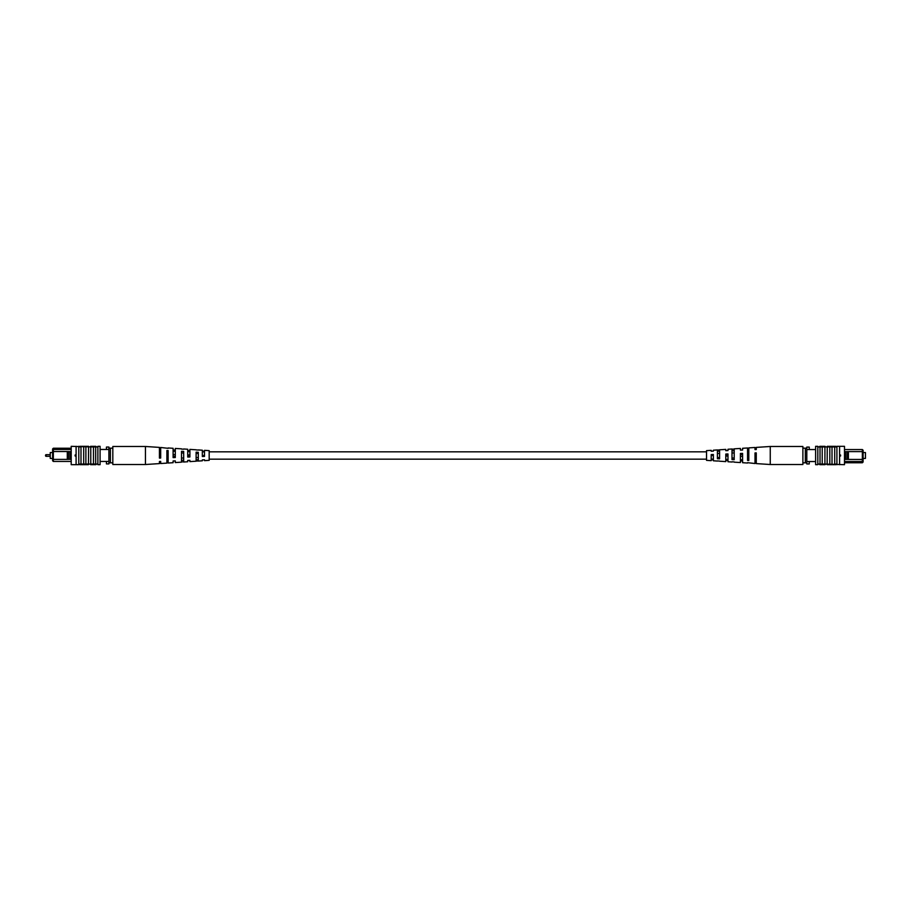 <?xml version="1.0" encoding="UTF-8"?>
<svg xmlns="http://www.w3.org/2000/svg" width="911" height="911" viewBox="0 0 911 911"><rect width="100%" height="100%" fill="white"/><g stroke="black" fill="none" stroke-linecap="round" stroke-linejoin="round"><path stroke-width="1.37" d="M45.55 455.705A0.626 0.626 0 0 0 46.176 456.331L46.176 454.669A0.626 0.626 0 0 0 45.55 455.295L45.55 455.295A0.626 0.626 0 0 1 46.176 454.669L50.253 454.669M46.176 456.331L50.253 456.331M52.599 458.438L50.253 458.438L50.253 452.562L52.599 452.562M71.206 461.456L53.339 461.456L52.599 460.727L52.599 448.975L53.339 448.246L71.206 448.246M68.507 459.338L69.976 459.338L69.976 451.583L68.507 451.583L68.484 459.383L53.339 459.383L53.339 461.456M100.085 461.456L108.899 461.456M100.085 449.465L108.899 449.465M53.339 448.246L53.339 449.465L71.206 449.465M106.45 461.456L106.45 463.904L108.899 463.904L108.899 447.05L106.45 447.05L106.45 449.465M52.599 450.193L53.339 449.465L53.339 459.383L52.599 459.383M68.484 451.549L52.599 451.549M69.976 451.583L71.206 451.549M69.976 459.338L71.206 459.383M67.289 451.549L67.289 459.383M75.112 455.99L75.112 455.01M110.368 462.845L110.368 448.155L112.816 448.155L112.816 462.845L108.899 462.845M110.368 448.155L108.899 448.155M75.488 454.885L76.091 455.5L75.488 456.115L75.488 454.885M76.091 446.31L76.091 464.69L71.206 464.678L71.206 446.322L90.781 446.937L90.781 464.063L97.876 464.063L97.876 464.678L100.085 464.678L100.085 446.322L97.876 446.322L97.876 464.063M90.781 446.937L95.678 446.937L95.678 464.063M95.678 446.937L97.876 446.937M93.469 446.937L93.469 464.063M78.79 446.31L78.79 464.69L79.28 464.063L90.781 464.063M80.988 446.937L80.988 464.063M83.687 446.937L83.687 464.063M85.885 446.937L85.885 464.063M79.895 446.322L79.895 446.937L79.895 446.322L88.572 446.322L88.458 464.063M78.79 464.69L76.091 464.69M79.895 464.678L79.895 464.063L79.895 464.678L87.456 464.678L87.456 464.063M87.456 464.678L88.458 464.678M95.906 464.063L95.906 464.678L90.61 464.678L90.61 464.063M88.458 446.322L88.458 446.937M90.61 446.937L90.61 446.322L95.906 446.322L95.906 446.937M168.136 448.314L160.678 447.483L160.678 458.051L159.436 458.096L159.436 447.403L145.453 446.481L112.816 446.481L112.816 448.155M145.453 446.481L145.453 464.519L112.816 464.519L112.816 462.845M189.898 454.953L187.723 454.908L187.723 456.092L189.898 456.047M160.678 454.35L159.436 454.327M175.288 454.646L173.113 454.6M204.508 455.272L202.333 455.773L204.508 455.272M196.116 459.827L198.291 459.748M181.505 460.306L183.68 460.237M166.895 460.772L168.136 460.727M166.895 458.529L168.136 458.484M181.505 458.062L183.68 457.994M196.116 457.584L198.291 457.504M187.723 460.431L187.723 461.752L187.723 460.431L189.898 460.34L189.898 461.604L196.116 461.205L196.116 452.163L198.291 452.3L198.291 461.057L202.333 460.795L202.333 459.873L202.333 460.795M159.436 461.478L159.436 463.597L159.436 461.478L160.678 461.433L160.678 463.517L166.895 463.118L166.895 450.49L168.136 450.558L168.136 463.027L173.113 462.708L173.113 460.977L173.113 462.708M173.113 460.977L175.288 460.898L175.288 462.56L181.505 462.162L181.505 451.321L183.68 451.446L183.68 462.014L187.723 461.752M202.333 459.873L204.508 459.782L204.508 460.659L209.177 460.351L209.177 450.649L204.508 450.341L204.508 456.4L202.333 456.491L202.333 450.205L198.291 449.943M196.116 461.08L198.291 460.943M181.505 461.923L183.68 461.797M166.895 462.754L168.136 462.686M198.291 450.057L196.116 449.92M183.68 449.203L181.505 449.077M160.678 449.567L159.436 449.522M168.136 447.973L173.113 448.292L173.113 457.595L175.288 457.516L175.288 448.44L181.505 448.838M175.288 450.102L173.113 450.023M183.68 448.986L187.723 449.248L187.723 457.049L189.898 456.958L189.898 449.396L196.116 449.795M189.898 450.66L187.723 450.569M204.508 451.218L202.333 451.127M168.136 452.516L166.895 452.471M183.68 453.006L181.505 452.938M198.291 453.496L196.116 453.416M159.436 456.673L160.678 456.65M160.678 450.968L159.436 450.934M173.113 456.4L175.288 456.354M175.288 451.264L173.113 451.218M189.898 451.571L187.723 451.526M204.508 451.89L202.333 451.845M863.104 452.562L865.45 452.562L865.45 458.438L863.104 458.438M844.497 449.544L862.364 449.544L863.104 450.273L863.104 462.025L862.364 462.754L844.497 462.754M847.196 451.662L845.727 451.662L845.727 459.417L847.196 459.417L847.219 451.617L862.364 451.617L862.364 449.544M815.618 449.544L806.804 449.544M815.618 461.535L806.804 461.535M862.364 462.754L862.364 461.535L844.497 461.535M809.253 449.544L809.253 447.096L806.804 447.096L806.804 463.95L809.253 463.95L809.253 461.535M863.104 460.807L862.364 461.535L862.364 451.617L863.104 451.617M847.196 459.417L863.104 459.451M845.727 459.417L844.497 459.451M845.727 451.662L844.497 451.617M848.414 459.451L848.414 451.617M840.58 455.01L840.58 455.99M805.335 448.155L805.335 462.845L802.887 462.845L802.887 448.155L806.804 448.155M805.335 462.845L806.804 462.845M840.215 456.115L839.6 455.5L840.215 454.885L840.215 456.115M839.6 464.69L839.6 446.31L844.497 446.322L844.497 464.678L824.922 464.063L824.922 446.937L817.816 446.937L817.816 446.322L815.618 446.322L815.618 464.678L817.816 464.678L817.816 446.937M824.922 464.063L820.025 464.063L820.025 446.937M820.025 464.063L817.816 464.063M822.223 464.063L822.223 446.937M836.913 464.69L836.913 446.31L836.423 446.937L824.922 446.937M834.704 464.063L834.704 446.937M832.016 464.063L832.016 446.937M829.807 464.063L829.807 446.937M835.808 464.678L835.808 464.063L835.808 464.678L827.131 464.678L827.245 446.937M836.913 446.31L839.6 446.31M835.808 446.322L835.808 446.937L835.808 446.322L828.247 446.322L828.247 446.937M828.247 446.322L827.245 446.322M819.786 446.937L819.786 446.322L825.093 446.322L825.093 446.937M827.245 464.678L827.245 464.063M825.093 464.063L825.093 464.678L819.786 464.678L819.786 464.063M747.555 462.686L755.014 463.517L755.014 452.949L756.267 452.904L756.267 463.597L770.25 464.519L802.887 464.519L802.887 462.845M770.25 464.519L770.25 446.481L802.887 446.481L802.887 448.155M725.794 456.047L727.98 456.092L727.98 454.908L725.794 454.953M755.014 456.65L756.267 456.673M740.404 456.354L742.59 456.4M711.195 455.728L713.37 455.227L711.195 455.728M719.588 451.173L717.401 451.252M734.198 450.694L732.011 450.763M748.796 450.228L747.555 450.273M748.796 452.471L747.555 452.516M734.198 452.938L732.011 453.006M719.588 453.416L717.401 453.496M727.98 450.569L727.98 449.248L727.98 450.569L725.794 450.66L725.794 449.396L719.588 449.795L719.588 458.837L717.401 458.7L717.401 449.943L713.37 450.205L713.37 451.127L713.37 450.205M756.267 449.522L756.267 447.403L756.267 449.522L755.014 449.567L755.014 447.483L748.796 447.882L748.796 460.51L747.555 460.442L747.555 447.973L742.59 448.292L742.59 450.023L742.59 448.292M742.59 450.023L740.404 450.102L740.404 448.44L734.198 448.838L734.198 459.679L732.011 459.554L732.011 448.986L727.98 449.248M713.37 451.127L711.195 451.218L711.195 450.341L706.526 450.649L706.526 460.351L711.195 460.659L711.195 454.6L713.37 454.509L713.37 460.795L717.401 461.057M719.588 449.92L717.401 450.057M734.198 449.077L732.011 449.203M748.796 448.246L747.555 448.314M717.401 460.943L719.588 461.08M732.011 461.797L734.198 461.923M755.014 461.433L756.267 461.478M747.555 463.027L742.59 462.708L742.59 453.405L740.404 453.484L740.404 462.56L734.198 462.162M740.404 460.898L742.59 460.977M732.011 462.014L727.98 461.752L727.98 453.951L725.794 454.042L725.794 461.604L719.588 461.205M725.794 460.34L727.98 460.431M711.195 459.782L713.37 459.873M747.555 458.484L748.796 458.529M732.011 457.994L734.198 458.062M717.401 457.504L719.588 457.584M756.267 454.327L755.014 454.35M755.014 460.032L756.267 460.066M742.59 454.6L740.404 454.646M740.404 459.736L742.59 459.782M725.794 459.429L727.98 459.474M711.195 459.11L713.37 459.155M706.526 451.833L209.177 451.833M706.526 459.167L209.177 459.167M159.436 463.597L145.453 464.519M756.267 447.403L770.25 446.481"/></g></svg>
